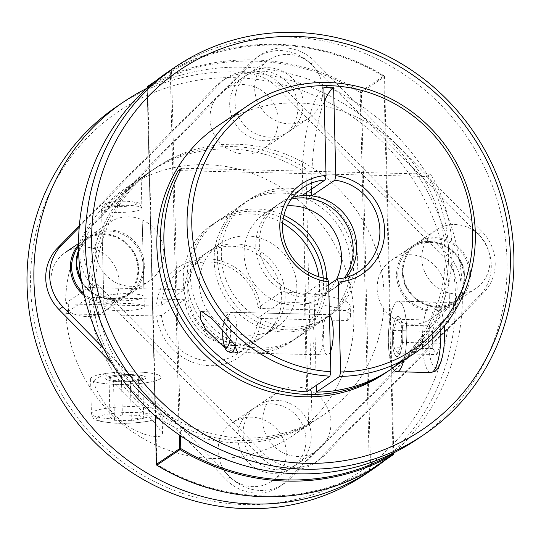 <?xml version="1.0" encoding="UTF-8"?>
<svg xmlns="http://www.w3.org/2000/svg" width="541" height="541" viewBox="0 0 541 541"><rect width="100%" height="100%" fill="white"/><g stroke="black" fill="none" stroke-linecap="round" stroke-linejoin="round"><path stroke-width="0.41" stroke-dasharray="2.71 2.03" d="M145.34 378.599A20.173 3.55 -1.4 0 1 123.26 381.716A20.173 3.55 -1.4 0 1 105.698 378.626A20.173 3.55 -1.4 0 1 106.394 377.672A20.173 3.55 -1.4 0 1 128.474 374.548A20.173 3.55 -1.4 0 1 146.036 377.638A20.173 3.55 -1.4 0 1 145.34 378.599A20.173 3.55 -1.4 0 1 123.26 381.716A20.173 3.55 -1.4 0 1 105.698 378.626A20.173 3.55 -1.4 0 1 106.394 377.672A20.173 3.55 -1.4 0 1 128.474 374.548A20.173 3.55 -1.4 0 1 146.036 377.638A20.173 3.55 -1.4 0 1 145.34 378.599M91.787 377.32A35.307 6.215 178.6 0 0 90.57 378.998A35.307 6.215 178.6 0 0 121.306 384.401A35.307 6.215 178.6 0 0 159.947 378.943A35.307 6.215 178.6 0 0 161.164 377.273A35.307 6.215 178.6 0 0 130.428 371.863A35.307 6.215 178.6 0 0 91.787 377.32M109.972 417.442L114.469 420.303L131.328 420.709L143.703 418.247L139.213 415.38L122.347 414.974L109.972 417.442L109.005 377.733L113.495 380.594L114.469 420.303M113.495 380.594L130.361 380.999L142.736 378.531L138.239 375.67L121.373 375.265L109.005 377.733M121.373 375.265L122.347 414.974M138.239 375.67L139.213 415.38M142.736 378.531L143.703 418.247M130.361 380.999L131.328 420.709M449.287 296.143A216.887 205.891 -124.1 0 1 245.161 504.597A216.887 205.891 -124.1 0 1 30.607 286.169A216.887 205.891 -124.1 0 1 234.726 77.715A216.887 205.891 -124.1 0 1 449.287 296.143M365.574 474.112A221.932 210.679 55.9 0 0 455.468 295.372A221.932 210.679 55.9 0 0 337.05 99.794A221.932 210.679 55.9 0 0 116.944 106.421M384.834 460.377A221.932 210.679 55.9 0 0 393.753 452.864A221.932 210.679 55.9 0 0 462.345 290.72A221.932 210.679 55.9 0 0 147.172 88.183L155.193 415.921M93.174 381.249A35.307 6.215 178.6 0 0 128.034 384.286A35.307 6.215 178.6 0 0 159.947 378.943A35.307 6.215 178.6 0 0 161.164 377.273A35.307 6.215 178.6 0 0 141.37 372.181A35.307 6.215 178.6 0 0 104.305 373.723L93.174 381.249C98.503 396.702 108.43 410.416 122.969 422.406C136.981 433.841 156.674 439.123 161.333 435.559L162.537 433.287L154.625 422.433L137.712 407.015L104.305 373.723M104.42 296.759A20.173 3.55 -1.4 0 1 126.499 293.641A20.173 3.55 -1.4 0 1 144.062 296.732A20.173 3.55 -1.4 0 1 143.365 297.685A20.173 3.55 -1.4 0 1 121.285 300.81A20.173 3.55 -1.4 0 1 103.723 297.719A20.173 3.55 -1.4 0 1 104.42 296.759M140.444 178.3L102.398 214.141L101.681 214.155L112.318 199.974L133.458 182.932L140.444 178.3M104.663 306.686A20.173 3.55 -1.4 0 1 126.743 303.569A20.173 3.55 -1.4 0 1 144.305 306.659A20.173 3.55 -1.4 0 1 143.608 307.613A20.173 3.55 -1.4 0 1 121.529 310.737A20.173 3.55 -1.4 0 1 103.967 307.646A20.173 3.55 -1.4 0 1 104.663 306.686M65.833 313.117A149.302 141.728 55.9 0 0 147.477 440.922A149.302 141.728 55.9 0 0 293.364 435.262A149.302 141.728 55.9 0 0 353.841 315.018A149.302 141.728 55.9 0 0 274.179 183.446A149.302 141.728 55.9 0 0 126.107 187.903A149.302 141.728 55.9 0 0 65.589 303.19L88.798 287.501A149.302 141.728 -124.1 0 1 149.309 172.214A149.302 141.728 -124.1 0 1 302.378 170.665L305.881 168.298A149.302 141.728 55.9 0 0 152.812 169.847A149.302 141.728 55.9 0 0 92.335 290.091A149.302 141.728 55.9 0 0 167.751 419.201A149.302 141.728 55.9 0 0 312.083 422.21L308.58 424.577A149.302 141.728 -124.1 0 1 89.042 297.428L65.833 313.117L68.545 313.881L156.687 315.985L161.414 315.396L184.623 299.7A50.441 47.885 55.9 0 0 261.195 337.679A50.441 47.885 55.9 0 0 281.503 302.013L281.746 302.02A92.951 16.352 -1.4 0 1 350.467 316.113A92.951 16.352 -1.4 0 1 347.254 320.522L261.019 318.466A54.283 51.53 55.9 0 1 210.036 365.682A54.283 51.53 55.9 0 1 156.687 315.985M384.049 294.588A149.302 141.728 -124.1 0 1 323.572 414.832A149.302 141.728 -124.1 0 1 175.5 419.295A149.302 141.728 -124.1 0 1 95.838 287.724A149.302 141.728 -124.1 0 1 156.315 167.48A149.302 141.728 -124.1 0 1 304.387 163.017A149.302 141.728 -124.1 0 1 384.049 294.588M187.761 292.363A50.441 47.885 -124.1 0 1 208.19 251.741A50.441 47.885 -124.1 0 1 258.213 250.233A50.441 47.885 -124.1 0 1 285.127 294.683A50.441 47.885 -124.1 0 1 264.698 335.305A50.441 47.885 -124.1 0 1 214.669 336.813A50.441 47.885 -124.1 0 1 187.761 292.363M296.82 286.777A50.441 47.885 55.9 0 0 269.912 242.327A50.441 47.885 55.9 0 0 219.883 243.835A50.441 47.885 55.9 0 0 199.453 284.458A50.441 47.885 55.9 0 0 226.368 328.908A50.441 47.885 55.9 0 0 276.39 327.4A50.441 47.885 55.9 0 0 296.82 286.777M281.503 302.013L258.294 317.702A50.441 47.885 -124.1 0 1 237.986 353.368A50.441 47.885 -124.1 0 1 161.414 315.396M258.294 317.702L261.019 318.466M258.05 307.775L260.782 308.539L347.011 310.595A92.951 16.352 178.6 0 0 350.223 306.186A92.951 16.352 178.6 0 0 281.503 292.086L281.259 292.086A50.441 47.885 55.9 0 0 204.687 254.108A50.441 47.885 55.9 0 0 184.38 289.773L161.171 305.469A50.441 47.885 -124.1 0 1 181.478 269.803A50.441 47.885 -124.1 0 1 258.05 307.775L281.259 292.086M260.782 308.539A54.283 51.53 55.9 0 0 207.426 258.841A54.283 51.53 55.9 0 0 156.444 306.057L161.171 305.469M65.589 303.19L68.301 303.954L156.444 306.057M68.301 303.954L68.545 313.881M347.254 320.522L347.011 310.595M184.623 299.7L89.042 297.428M184.38 289.773L88.798 287.501M302.378 170.665L308.58 424.577M305.881 168.298L312.083 422.21M281.503 292.086L281.746 302.02M398.061 356.303A20.173 5.254 91.4 0 1 397.094 356.614A20.173 5.254 91.4 0 1 392.299 338.166A20.173 5.254 91.4 0 1 397.094 316.593A20.173 5.254 91.4 0 1 398.054 316.275A20.173 5.254 91.4 0 1 402.856 334.723A20.173 5.254 91.4 0 1 398.061 356.303A20.173 5.254 91.4 0 1 397.094 356.614A20.173 5.254 91.4 0 1 392.299 338.166A20.173 5.254 91.4 0 1 397.094 316.593A20.173 5.254 91.4 0 1 398.054 316.275A20.173 5.254 91.4 0 1 402.856 334.723A20.173 5.254 91.4 0 1 398.061 356.303M396.729 301.702A35.307 9.197 -88.6 0 0 388.594 331.241A35.307 9.197 -88.6 0 0 392.685 367.866A35.307 9.197 -88.6 0 1 388.594 331.241A35.307 9.197 -88.6 0 1 396.729 301.702A35.307 9.197 -88.6 0 1 398.419 301.148A35.307 9.197 -88.6 0 0 396.729 301.702M403.816 360.347A35.307 9.197 -88.6 0 0 406.325 322.362A35.307 9.197 -88.6 0 0 398.419 301.148A35.307 9.197 -88.6 0 1 406.325 322.362A35.307 9.197 -88.6 0 1 403.816 360.347M436.945 354.571L440.672 343.305L440.252 326.108L436.1 320.177L432.374 331.437L432.793 348.634L436.945 354.571L397.993 353.638L401.726 342.379L440.672 343.305M401.726 342.379L401.307 325.182L397.155 319.251L393.429 330.51L393.848 347.707L432.793 348.634M393.848 347.707L397.993 353.638M393.429 330.51L432.374 331.437M397.155 319.251L436.1 320.177M401.307 325.182L440.252 326.108M417.111 439.265A221.932 210.679 55.9 0 0 496.063 196.376A221.932 210.679 55.9 0 0 287.46 37.011A221.932 210.679 55.9 0 0 168.481 71.574M411.059 355.68L444.459 324.958L453.459 309.459L453.669 302.466L452.256 303.021L397.581 364.79L392.685 367.866M317.736 314.7A20.173 5.254 91.4 0 1 318.703 314.389A20.173 5.254 91.4 0 1 323.498 332.837A20.173 5.254 91.4 0 1 318.71 354.409A20.173 5.254 91.4 0 1 317.743 354.727A20.173 5.254 91.4 0 1 312.948 336.279A20.173 5.254 91.4 0 1 317.736 314.7M330.348 351.934A20.173 5.254 91.4 0 1 328.441 354.646A20.173 5.254 91.4 0 1 327.481 354.957A20.173 5.254 91.4 0 1 322.679 336.509A20.173 5.254 91.4 0 1 327.474 314.93A20.173 5.254 91.4 0 1 328.441 314.619A20.173 5.254 91.4 0 1 329.442 315.018M224.806 347.89L236.275 352.786L317.743 354.727M217.36 126.202A149.302 141.728 -124.1 0 1 297.401 102.952A149.302 141.728 -124.1 0 1 437.737 210.158A149.302 141.728 -124.1 0 1 384.617 373.554M344.448 277.824A50.441 47.885 -124.1 0 1 332.749 289.293A50.441 47.885 -124.1 0 1 305.706 297.144A50.441 47.885 -124.1 0 1 258.294 260.931A50.441 47.885 -124.1 0 1 276.241 205.729A50.441 47.885 -124.1 0 1 291.241 199.135M287.278 205.871A50.441 47.885 55.9 0 0 264.542 213.634A50.441 47.885 55.9 0 0 246.601 268.836A50.441 47.885 55.9 0 0 294.006 305.056A50.441 47.885 55.9 0 0 321.05 297.205A50.441 47.885 55.9 0 0 336.475 279.494M346.612 277.249A50.441 47.885 55.9 0 1 336.252 286.926A50.441 47.885 55.9 0 1 314.071 294.649L328.705 284.749M389.865 369.99A149.302 141.728 55.9 0 0 427.201 176.515L430.704 174.148A149.302 141.728 -124.1 0 1 391.623 368.82M292.58 197.343A50.441 47.885 55.9 0 0 279.744 203.355A50.441 47.885 55.9 0 0 261.087 256.15A50.441 47.885 55.9 0 0 304.333 294.412L327.542 278.723M314.071 294.649L316.289 385.395M304.333 294.412L306.713 391.867M181.675 168.217L430.704 174.148M180.363 170.638L427.201 176.515M323.883 87.547A92.951 24.217 -88.6 0 0 301.912 195.389L302.277 195.396M311.555 189.12A92.951 24.217 91.4 0 1 324.228 101.708M163.788 252.349A35.307 33.515 -124.1 0 1 149.485 280.786A35.307 33.515 -124.1 0 1 114.469 281.841A35.307 33.515 -124.1 0 1 95.629 250.726A35.307 33.515 -124.1 0 1 109.931 222.29A35.307 33.515 -124.1 0 1 144.947 221.235A35.307 33.515 -124.1 0 1 163.788 252.349M311.237 435.836A35.307 33.515 -124.1 0 1 296.935 464.273A35.307 33.515 -124.1 0 1 261.918 465.328A35.307 33.515 -124.1 0 1 243.078 434.213A35.307 33.515 -124.1 0 1 257.381 405.777A35.307 33.515 -124.1 0 1 292.397 404.722A35.307 33.515 -124.1 0 1 311.237 435.836M330.936 422.514A35.307 33.515 -124.1 0 1 316.641 450.951A35.307 33.515 -124.1 0 1 281.618 452.005A35.307 33.515 -124.1 0 1 262.784 420.891A35.307 33.515 -124.1 0 1 277.08 392.455A35.307 33.515 -124.1 0 1 312.103 391.4A35.307 33.515 -124.1 0 1 330.936 422.514M489.963 260.113A35.307 33.515 -124.1 0 1 475.667 288.549A35.307 33.515 -124.1 0 1 440.645 289.604A35.307 33.515 -124.1 0 1 421.811 258.49A35.307 33.515 -124.1 0 1 436.107 230.053A35.307 33.515 -124.1 0 1 471.13 228.999A35.307 33.515 -124.1 0 1 489.963 260.113M303.109 103.27A35.307 33.515 -124.1 0 1 288.806 131.706A35.307 33.515 -124.1 0 1 253.79 132.761A35.307 33.515 -124.1 0 1 234.95 101.647A35.307 33.515 -124.1 0 1 249.252 73.211A35.307 33.515 -124.1 0 1 284.268 72.156A35.307 33.515 -124.1 0 1 303.109 103.27M322.808 89.948A35.307 33.515 -124.1 0 1 308.512 118.384A35.307 33.515 -124.1 0 1 273.496 119.439A35.307 33.515 -124.1 0 1 254.655 88.325A35.307 33.515 -124.1 0 1 268.958 59.889A35.307 33.515 -124.1 0 1 303.974 58.834A35.307 33.515 -124.1 0 1 322.808 89.948M237.824 437.77A35.307 33.515 -124.1 0 1 252.126 409.334A35.307 33.515 -124.1 0 1 287.143 408.279A35.307 33.515 -124.1 0 1 305.983 439.393A35.307 33.515 -124.1 0 1 291.68 467.83A35.307 33.515 -124.1 0 1 256.664 468.885A35.307 33.515 -124.1 0 1 237.824 437.77M218.124 451.093A35.307 33.515 -124.1 0 1 232.427 422.656A35.307 33.515 -124.1 0 1 267.443 421.601A35.307 33.515 -124.1 0 1 286.284 452.716A35.307 33.515 -124.1 0 1 271.981 481.152A35.307 33.515 -124.1 0 1 236.965 482.207A35.307 33.515 -124.1 0 1 218.124 451.093M377.151 288.691A35.307 33.515 -124.1 0 1 391.454 260.255A35.307 33.515 -124.1 0 1 426.47 259.2A35.307 33.515 -124.1 0 1 445.311 290.314A35.307 33.515 -124.1 0 1 431.008 318.75A35.307 33.515 -124.1 0 1 395.992 319.805A35.307 33.515 -124.1 0 1 377.151 288.691M229.695 105.197A35.307 33.515 -124.1 0 1 243.998 76.761A35.307 33.515 -124.1 0 1 279.014 75.706A35.307 33.515 -124.1 0 1 297.854 106.82A35.307 33.515 -124.1 0 1 283.552 135.257A35.307 33.515 -124.1 0 1 248.535 136.312A35.307 33.515 -124.1 0 1 229.695 105.197M209.996 118.52A35.307 33.515 -124.1 0 1 224.299 90.083A35.307 33.515 -124.1 0 1 259.315 89.028A35.307 33.515 -124.1 0 1 278.155 120.143A35.307 33.515 -124.1 0 1 263.852 148.579A35.307 33.515 -124.1 0 1 228.836 149.634A35.307 33.515 -124.1 0 1 209.996 118.52M50.969 280.921A35.307 33.515 -124.1 0 1 65.272 252.485A35.307 33.515 -124.1 0 1 100.288 251.43A35.307 33.515 -124.1 0 1 119.128 282.544A35.307 33.515 -124.1 0 1 104.826 310.98A35.307 33.515 -124.1 0 1 69.809 312.035A35.307 33.515 -124.1 0 1 50.969 280.921M357.669 259.261A70.614 67.037 55.9 0 0 319.995 197.032A70.614 67.037 55.9 0 0 249.956 199.142A70.614 67.037 55.9 0 0 221.357 256.015A70.614 67.037 55.9 0 0 259.031 318.243A70.614 67.037 55.9 0 0 329.07 316.133A70.614 67.037 55.9 0 0 357.669 259.261M217.414 258.679A70.614 67.037 -124.1 0 1 246.02 201.807A70.614 67.037 -124.1 0 1 316.052 199.697A70.614 67.037 -124.1 0 1 353.733 261.925A70.614 67.037 -124.1 0 1 325.127 318.798A70.614 67.037 -124.1 0 1 255.095 320.908A70.614 67.037 -124.1 0 1 217.414 258.679M79.885 255.406A44.132 41.894 -124.1 0 1 91.612 224.988L250.639 62.587A44.132 41.894 -124.1 0 1 256.786 57.461A44.132 41.894 -124.1 0 1 310.879 64.027L478.034 234.192A44.132 41.894 -124.1 0 1 479.536 295.616L320.509 458.017A44.132 41.894 -124.1 0 1 314.355 463.15A44.132 41.894 -124.1 0 1 260.268 456.584L93.113 286.412A44.132 41.894 -124.1 0 1 79.885 255.406M83.821 252.742A44.132 41.894 -124.1 0 1 95.547 222.324L254.574 59.923A44.132 41.894 -124.1 0 1 260.728 54.797A44.132 41.894 -124.1 0 1 314.821 61.363L481.977 231.528A44.132 41.894 -124.1 0 1 483.478 292.952L324.451 455.353A44.132 41.894 -124.1 0 1 318.297 460.486A44.132 41.894 -124.1 0 1 264.204 453.919L97.049 283.748A44.132 41.894 -124.1 0 1 83.821 252.742M214.135 260.904A70.614 67.037 -124.1 0 1 242.733 204.025A70.614 67.037 -124.1 0 1 312.766 201.915A70.614 67.037 -124.1 0 1 350.446 264.15A70.614 67.037 -124.1 0 1 321.841 321.023A70.614 67.037 -124.1 0 1 251.808 323.133A70.614 67.037 -124.1 0 1 214.135 260.904M326.75 278.615A70.614 67.037 -124.1 0 1 326.805 280.137A70.614 67.037 -124.1 0 1 298.199 337.009A70.614 67.037 -124.1 0 1 228.167 339.119A70.614 67.037 -124.1 0 1 190.486 276.891A70.614 67.037 -124.1 0 1 219.091 220.011A70.614 67.037 -124.1 0 1 283.91 215.271M156.856 465.179L147.666 86.364A221.932 210.679 55.9 0 1 360.894 91.443L360.171 92.47L369.388 469.608A220.924 209.725 -124.1 0 1 157.127 464.557L156.423 464.448M370.139 470.312L369.388 469.608L370.619 469.453L361.402 92.315L384.523 76.68L393.713 452.878M156.072 80.677L170.78 70.729L171.551 71.426L180.451 435.708M393.016 453.216L383.812 76.484L384.556 76.633A1.008 1.008 0 0 0 384.069 75.794C318.663 35.753 234.341 33.745 170.787 70.729A1.008 1.008 0 0 0 170.719 70.77A1.008 0.96 55.9 0 1 170.78 70.729A221.932 210.679 -124.1 0 1 384.009 75.808L383.812 76.484A220.924 209.725 55.9 0 0 171.551 71.426L170.314 71.581L152.237 83.808M283.2 218.72A70.614 67.037 55.9 0 0 215.805 222.236A70.614 67.037 55.9 0 0 187.206 279.109A70.614 67.037 55.9 0 0 224.88 341.337A70.614 67.037 55.9 0 0 294.919 339.227A70.614 67.037 55.9 0 0 323.518 282.355A70.614 67.037 55.9 0 0 323.281 277.993M282.645 223.21A70.614 67.037 55.9 0 0 211.869 224.9A70.614 67.037 55.9 0 0 183.264 281.773A70.614 67.037 55.9 0 0 220.944 344.002A70.614 67.037 55.9 0 0 290.977 341.892A70.614 67.037 55.9 0 0 319.582 285.019A70.614 67.037 55.9 0 0 318.906 276.83M79.351 225.725L216.488 85.681A44.132 41.894 -124.1 0 1 222.635 80.548A44.132 41.894 -124.1 0 1 276.728 87.115L443.884 257.286A44.132 41.894 -124.1 0 1 445.385 318.71L286.358 481.111A44.132 41.894 -124.1 0 1 280.211 486.244A44.132 41.894 -124.1 0 1 226.118 479.678L111.777 363.275M79.229 227.213L220.424 83.016A44.132 41.894 -124.1 0 1 226.578 77.884A44.132 41.894 -124.1 0 1 280.671 84.45L447.826 254.622A44.132 41.894 -124.1 0 1 449.328 316.045L290.301 478.447A44.132 41.894 -124.1 0 1 284.147 483.58A44.132 41.894 -124.1 0 1 230.053 477.013L103.311 347.978M160.799 413.689A35.307 6.215 -1.4 0 1 122.158 419.147A35.307 6.215 -1.4 0 1 91.422 413.743A35.307 6.215 -1.4 0 1 92.639 412.066A35.307 6.215 -1.4 0 1 131.28 406.609A35.307 6.215 -1.4 0 1 162.016 412.019A35.307 6.215 -1.4 0 1 160.799 413.689M97.63 417.145A30.262 5.322 178.6 0 0 118.959 423.17A30.262 5.322 178.6 0 0 156.051 418.538A30.262 5.322 178.6 0 0 134.723 412.512A30.262 5.322 178.6 0 0 97.63 417.145M102.256 208.407A20.173 3.55 178.6 0 0 101.559 209.36A20.173 3.55 178.6 0 0 119.121 212.451A20.173 3.55 178.6 0 0 141.208 209.333A20.173 3.55 178.6 0 0 141.904 208.373A20.173 3.55 178.6 0 0 124.335 205.289A20.173 3.55 178.6 0 0 102.256 208.407M136.217 204.255A15.134 2.664 -1.4 0 1 117.668 206.567A15.134 2.664 -1.4 0 1 107.003 203.558A15.134 2.664 -1.4 0 1 125.553 201.238A15.134 2.664 -1.4 0 1 136.217 204.255M430.812 372.553A35.307 9.197 91.4 0 1 422.42 340.269A35.307 9.197 91.4 0 1 430.805 302.514A35.307 9.197 91.4 0 1 432.496 301.959A35.307 9.197 91.4 0 1 440.827 330.166M435.796 307.592A30.262 7.885 -88.6 0 0 428.641 342.703A30.262 7.885 -88.6 0 0 437.25 367.156A30.262 7.885 -88.6 0 0 444.404 332.046A30.262 7.885 -88.6 0 0 435.796 307.592M235.267 345.611A20.173 5.254 -88.6 0 0 236.532 324.113A20.173 5.254 -88.6 0 0 232.042 312.319A20.173 5.254 -88.6 0 0 231.081 312.637A20.173 5.254 -88.6 0 0 226.287 334.216A20.173 5.254 -88.6 0 0 231.081 352.664L327.481 354.957M222.824 330.544A15.134 3.943 91.4 0 1 226.334 317.486A15.134 3.943 91.4 0 1 230.047 323.268A15.134 3.943 91.4 0 1 230.087 339.031M81.637 282.118A35.307 33.515 55.9 0 0 130.043 293.925A35.307 33.515 55.9 0 0 144.346 265.489A35.307 33.515 55.9 0 0 125.505 234.375A35.307 33.515 55.9 0 0 90.489 235.43A35.307 33.515 55.9 0 0 78.587 250.3M143.108 265.645A34.299 32.561 -124.1 0 1 110.831 298.612A34.299 32.561 -124.1 0 1 76.896 264.069A34.299 32.561 -124.1 0 1 109.181 231.102A34.299 32.561 -124.1 0 1 143.108 265.645M402.369 271.636A35.307 33.515 55.9 0 0 421.209 302.75A35.307 33.515 55.9 0 0 456.225 301.695A35.307 33.515 55.9 0 0 470.528 273.259A35.307 33.515 55.9 0 0 451.688 242.145A35.307 33.515 55.9 0 0 416.671 243.2A35.307 33.515 55.9 0 0 402.369 271.636M469.29 273.415A34.299 32.561 -124.1 0 1 437.013 306.382A34.299 32.561 -124.1 0 1 403.079 271.839A34.299 32.561 -124.1 0 1 435.363 238.872A34.299 32.561 -124.1 0 1 469.29 273.415M464.746 277.168A35.307 33.515 55.9 0 0 445.906 246.054A35.307 33.515 55.9 0 0 410.889 247.109A35.307 33.515 55.9 0 0 396.587 275.545A35.307 33.515 55.9 0 0 415.427 306.659A35.307 33.515 55.9 0 0 450.443 305.604A35.307 33.515 55.9 0 0 464.746 277.168M397.824 275.389A34.299 32.561 -124.1 0 1 430.109 242.422A34.299 32.561 -124.1 0 1 464.036 276.965A34.299 32.561 -124.1 0 1 431.759 309.932A34.299 32.561 -124.1 0 1 397.824 275.389M84.322 295.582A35.307 33.515 55.9 0 0 124.268 297.834A35.307 33.515 55.9 0 0 138.564 269.398A35.307 33.515 55.9 0 0 119.73 238.283A35.307 33.515 55.9 0 0 84.707 239.338A35.307 33.515 55.9 0 0 78.519 244.816M78.526 246.527A34.299 32.561 -124.1 0 1 115.044 236.863A34.299 32.561 -124.1 0 1 137.854 269.202A34.299 32.561 -124.1 0 1 119.351 299.396A34.299 32.561 -124.1 0 1 83.862 293.553M91.612 224.988L95.547 222.324M93.113 286.412L97.049 283.748M250.639 62.587L254.574 59.923M310.879 64.027L314.821 61.363M478.034 234.192L481.977 231.528M479.536 295.616L483.478 292.952M320.509 458.017L324.451 455.353M260.268 456.584L264.204 453.919M393.733 453.73L370.619 469.453A1.008 0.96 -124.1 0 1 370.267 470.224M393.753 452.858L384.523 76.68A1.008 0.96 -124.1 0 0 384.009 75.808L360.894 91.443A1.008 0.96 55.9 0 1 361.402 92.315L360.171 92.47A220.924 209.725 -124.1 0 0 147.909 87.412L147.199 87.304M179.193 434.849L170.314 71.581A1.008 0.96 55.9 0 1 170.719 70.77L156.099 80.656M147.22 88.142L155.233 415.955M220.424 83.016L216.488 85.681M280.671 84.45L276.728 87.115M447.826 254.622L443.884 257.286M449.328 316.045L445.385 318.71M290.301 478.447L286.358 481.111M230.053 477.013L226.118 479.678M90.57 378.998L91.422 413.743C93.931 419.349 91.422 420.485 111.73 422.92C130.591 424.489 155.916 421.243 158.75 417.753C160.494 416.888 161.576 414.974 162.016 412.019L162.537 433.287M103.967 307.646L101.559 209.36C102.242 206.243 103.155 204.572 104.298 204.342C107.152 202.192 114.935 201.157 127.656 201.225C140.829 203.565 138.57 201.029 141.904 208.373L144.305 306.659M141.154 177.793L144.062 296.732M293.364 435.262L323.572 414.832M219.883 243.835L208.19 251.741M261.195 337.679L237.986 353.368M276.39 327.4L264.698 335.305M126.107 187.903L133.458 182.932M139.767 178.665L149.309 172.214M152.812 169.847L156.315 167.48M204.687 254.108L181.478 269.803M101.681 214.155L103.723 297.719M350.467 316.113L350.223 306.186M222.655 330.355L223.9 321.401L225.462 316.945L228.376 313.422L232.042 312.319L328.441 314.619M444.289 326.04L442.017 312.455L439.535 306.571L437.358 303.941L435.248 302.581L432.496 301.959L398.419 301.148L453.669 302.466M201.813 311.602L318.703 314.389M321.05 297.205L332.749 289.293M336.252 286.926L359.454 271.237M264.542 213.634L276.241 205.729M397.581 364.79L392.773 368.042M279.744 203.355L302.946 187.666M149.485 280.786L130.043 293.925L117.566 298.957L103.913 298.504L91.267 292.62L81.664 282.253M78.587 250.26L90.489 235.43L109.931 222.29M296.935 464.273L316.641 450.951M257.381 405.777L277.08 392.455M475.667 288.549L456.225 301.695C435.62 317.249 401.72 298.443 402.335 271.683C402.369 259.531 407.143 250.037 416.671 243.2L436.107 230.053M288.806 131.706L308.512 118.384M249.252 73.211L268.958 59.889M252.126 409.334L232.427 422.656M291.68 467.83L271.981 481.152M391.454 260.255L410.889 247.109C431.495 231.555 465.402 250.361 464.78 277.12C464.746 289.266 459.972 298.76 450.443 305.604L431.008 318.75M243.998 76.761L224.299 90.083M283.552 135.257L263.852 148.579M78.526 243.524L84.707 239.338C105.312 223.785 139.22 242.591 138.597 269.35C138.57 281.503 133.789 290.997 124.268 297.834L104.826 310.98M246.02 201.807L249.956 199.142M256.786 57.461L260.728 54.797M314.355 463.15L318.297 460.486M325.127 318.798L329.07 316.133M219.091 220.011L242.733 204.025M298.199 337.009L321.841 321.023M211.869 224.9L215.805 222.236M226.578 77.884L222.635 80.548M284.147 483.58L280.211 486.244M290.977 341.892L294.919 339.227"/><path stroke-width="0.81" d="M147.199 87.304L147.186 88.176A221.932 210.679 55.9 0 0 123.821 101.769L116.944 106.421A221.932 210.679 55.9 0 0 27.05 285.168A221.932 210.679 55.9 0 0 145.468 480.746A221.932 210.679 55.9 0 0 365.574 474.112L372.451 469.46A221.932 210.679 55.9 0 0 384.834 460.377M123.821 101.769A221.932 210.679 55.9 0 0 33.927 280.515A221.932 210.679 55.9 0 0 152.346 476.094A221.932 210.679 55.9 0 0 372.451 469.46M393.753 452.864A221.932 210.679 55.9 0 0 393.76 452.851L393.74 453.825A1.008 0.96 55.9 0 1 393.327 454.636L370.213 470.264A1.008 0.96 -124.1 0 1 370.152 470.305L393.273 454.67A221.932 210.679 -124.1 0 1 180.038 449.591L156.856 465.179M403.816 360.347L392.685 367.866A35.307 9.197 -88.6 0 0 396.736 371.741A35.307 9.197 -88.6 0 0 398.426 371.194A35.307 9.197 -88.6 0 0 403.816 360.347L414.832 353.131A149.302 141.728 55.9 0 0 467.945 189.735A149.302 141.728 55.9 0 0 327.609 82.523A149.302 141.728 55.9 0 0 247.568 105.772A149.302 141.728 55.9 0 0 193.705 266.774A149.302 141.728 55.9 0 0 329.922 376.178L306.713 391.867A149.302 141.728 -124.1 0 1 181.675 168.217L178.172 170.584A149.302 141.728 55.9 0 0 181.343 317.75A149.302 141.728 55.9 0 0 308.086 394.436A149.302 141.728 55.9 0 0 388.12 371.187A149.302 141.728 55.9 0 0 389.865 369.99M306.206 463.319A216.887 205.891 -124.1 0 1 91.652 244.89A216.887 205.891 -124.1 0 1 295.771 36.436A216.887 205.891 -124.1 0 1 510.332 254.865A216.887 205.891 -124.1 0 1 306.206 463.319M294.338 32.365A221.932 210.679 55.9 0 0 175.358 66.922A221.932 210.679 55.9 0 0 96.406 309.81A221.932 210.679 55.9 0 0 305.016 469.169A221.932 210.679 55.9 0 0 423.988 434.612A221.932 210.679 55.9 0 0 502.941 191.724A221.932 210.679 55.9 0 0 294.338 32.365M175.358 66.922L168.481 71.574A221.932 210.679 55.9 0 0 89.529 314.463A221.932 210.679 55.9 0 0 298.132 473.821A221.932 210.679 55.9 0 0 417.111 439.265L423.988 434.612M236.275 352.786L237.675 352.482L234.003 343.907L223.44 331.254L211.558 318.351L201.813 311.602L200.643 311.914L200.224 318.426L205.539 329.192L224.806 347.89M329.442 315.018A20.173 5.254 91.4 0 1 333.215 331.234A20.173 5.254 91.4 0 1 330.348 351.934M388.12 371.187L384.617 373.554A149.302 141.728 -124.1 0 1 304.583 396.803A149.302 141.728 -124.1 0 1 164.248 289.597A149.302 141.728 -124.1 0 1 217.36 126.202L247.568 105.772M291.241 199.135A50.441 47.885 -124.1 0 1 303.278 197.871A50.441 47.885 -124.1 0 1 347.376 226.124A50.441 47.885 -124.1 0 1 344.448 277.824M336.475 279.494A50.441 47.885 55.9 0 0 291.585 205.783A50.441 47.885 55.9 0 0 287.278 205.871M346.612 277.249A50.441 47.885 55.9 0 0 352.455 227.092A50.441 47.885 55.9 0 0 311.657 195.869L334.859 180.18A50.441 47.885 -124.1 0 1 378.112 218.442A50.441 47.885 -124.1 0 1 359.454 271.237A50.441 47.885 -124.1 0 1 337.273 278.953L328.705 284.749M334.859 180.18L335.772 175.703A54.283 51.53 55.9 0 1 384.597 230.02A54.283 51.53 55.9 0 1 338.368 282.077L337.273 278.953M392.773 368.042L391.623 368.82A149.302 141.728 -124.1 0 1 316.451 392.103L339.66 376.408A149.302 141.728 55.9 0 0 414.832 353.131M329.922 376.178L330.828 371.714L328.63 281.847L327.542 278.723A50.441 47.885 -124.1 0 1 284.289 240.461A50.441 47.885 -124.1 0 1 302.946 187.666A50.441 47.885 -124.1 0 1 325.127 179.943L326.034 175.467L323.883 87.547L333.621 87.777L335.772 175.703M330.828 371.714A145.455 138.083 -124.1 0 1 209.651 152.9A145.455 138.083 -124.1 0 1 451.18 158.648A145.455 138.083 -124.1 0 1 340.566 371.951L338.368 282.077M326.034 175.467A54.283 51.53 55.9 0 0 279.805 227.524A54.283 51.53 55.9 0 0 328.63 281.847M325.127 179.943L301.919 195.639A50.441 47.885 55.9 0 0 292.58 197.343M339.66 376.408L340.566 371.951M316.289 385.395L316.451 392.103M178.172 170.584L180.363 170.638M311.657 195.869L311.65 195.619A92.951 24.217 91.4 0 1 311.555 189.12M302.277 195.396L311.65 195.619M324.228 101.708A92.951 24.217 91.4 0 1 333.621 87.777M283.91 215.271A70.614 67.037 -124.1 0 1 326.75 278.615M180.451 435.708L180.768 448.563L180.038 449.591A1.008 0.96 55.9 0 1 179.531 448.719L179.193 434.849M155.233 415.955L156.41 464.354L179.531 448.719L180.768 448.563A220.924 209.725 55.9 0 0 393.03 453.622L393.273 454.67A1.008 0.96 55.9 0 0 393.327 454.636A1.008 1.008 0 0 0 393.774 453.777L393.016 453.216M323.281 277.993A70.614 67.037 55.9 0 0 283.2 218.72M318.906 276.83A70.614 67.037 55.9 0 0 282.645 223.21M103.311 347.978L62.898 306.842A44.132 41.894 -124.1 0 1 49.671 275.836A44.132 41.894 -124.1 0 1 61.397 245.418L79.229 227.213M111.777 363.275L58.962 309.506A44.132 41.894 -124.1 0 1 45.735 278.5A44.132 41.894 -124.1 0 1 57.461 248.082L79.351 225.725M440.827 330.166A35.307 9.197 91.4 0 1 432.502 372.005A35.307 9.197 91.4 0 1 430.812 372.553L435.207 371.221L438.082 368.259L440.793 362.619L442.721 355.383L443.945 347.302L444.587 337.286L444.289 326.04M222.655 330.355L222.818 339.241L224.704 347.66L225.935 349.831L227.68 351.542L231.081 352.664A20.173 5.254 -88.6 0 0 232.048 352.347A20.173 5.254 -88.6 0 0 235.267 345.611M230.087 339.031A15.134 3.943 91.4 0 1 227.058 347.268A15.134 3.943 91.4 0 1 222.824 330.544M78.587 250.3A35.307 33.515 55.9 0 0 76.186 263.866A35.307 33.515 55.9 0 0 81.637 282.118M78.519 244.816A35.307 33.515 55.9 0 0 70.411 267.775A35.307 33.515 55.9 0 0 84.322 295.582M83.862 293.553A34.299 32.561 -124.1 0 1 71.642 267.619A34.299 32.561 -124.1 0 1 78.526 246.527M156.423 464.448L156.41 464.354A1.008 0.96 -124.1 0 0 156.924 465.226A221.932 210.679 55.9 0 0 370.152 470.305A1.008 1.008 0 0 0 370.213 470.264A1.008 0.96 -124.1 0 0 370.267 470.224M393.713 452.878L393.733 453.73M152.237 83.808L147.199 87.216A1.008 0.96 -124.1 0 1 147.666 86.364L156.072 80.677M156.099 80.656L147.605 86.398A1.008 1.008 0 0 0 147.159 87.263L147.22 88.142M62.898 306.842L58.962 309.506M61.397 245.418L57.461 248.082M430.812 372.553L396.736 371.741M81.664 282.253L76.153 263.913L78.587 250.26M78.526 243.524L65.272 252.485M155.193 415.921L156.376 464.401A1.008 1.008 0 0 0 156.87 465.24C222.277 505.28 306.591 507.296 370.145 470.305"/></g></svg>
